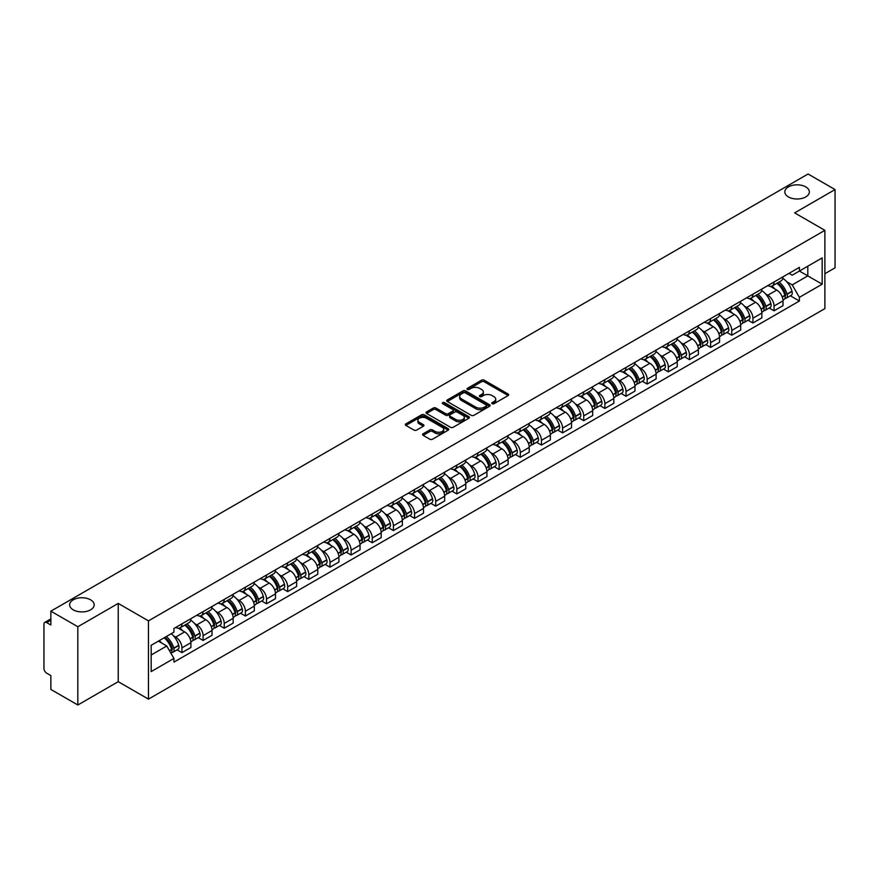 <?xml version="1.0" encoding="UTF-8"?>
<svg xmlns="http://www.w3.org/2000/svg" width="879" height="879" viewBox="0 0 879 879"><rect width="100%" height="100%" fill="white"/><g stroke="black" fill="none" stroke-linecap="round" stroke-linejoin="round"><path stroke-width="1.32" d="M492.13 403.714A1.318 0.758 0 0 0 493.998 403.714L508.139 395.55A1.879 1.088 0 0 0 508.688 394.792A1.879 1.088 0 0 0 508.139 394.023L484.186 380.189A1.879 1.088 0 0 0 481.527 380.189L467.386 388.353A1.318 0.758 0 0 0 467.002 388.892A1.318 0.758 0 0 0 467.386 389.43A1.318 0.758 0 0 0 469.243 389.43L471.078 388.375A6.021 3.472 0 0 1 479.593 388.375L481.593 389.529A6.021 3.472 0 0 1 483.351 391.979A6.021 3.472 0 0 1 481.593 394.44L479.758 395.495A1.318 0.758 0 0 0 479.374 396.033A1.318 0.758 0 0 0 479.758 396.572A1.318 0.758 0 0 0 481.626 396.572L483.45 395.517A6.021 3.472 0 0 1 491.965 395.517L493.965 396.671A6.021 3.472 0 0 1 495.723 399.132A6.021 3.472 0 0 1 493.965 401.582L492.13 402.637A1.318 0.758 0 0 0 491.746 403.175A1.318 0.758 0 0 0 492.13 403.714L492.13 402.637M90.581 599.819A12.273 7.087 0 0 0 77.209 598.28A12.273 7.087 0 0 0 69.639 604.829A12.273 7.087 0 0 0 73.232 609.839A12.273 7.087 0 0 0 86.603 611.377A12.273 7.087 0 0 0 94.174 604.829A12.273 7.087 0 0 0 90.581 599.819M805.768 186.908A12.273 7.087 0 0 0 792.397 185.37A12.273 7.087 0 0 0 784.826 191.919A12.273 7.087 0 0 0 788.419 196.929A12.273 7.087 0 0 0 801.791 198.456A12.273 7.087 0 0 0 809.361 191.919A12.273 7.087 0 0 0 805.768 186.908M423.107 433.808A1.879 1.088 0 0 0 422.557 434.578A1.879 1.088 0 0 0 423.107 435.347L429.831 439.225A1.879 1.088 0 0 0 432.49 439.225L448.191 430.161A1.879 1.088 0 0 0 448.74 429.391A1.879 1.088 0 0 0 448.191 428.622L424.238 414.8A1.879 1.088 0 0 0 421.579 414.8L405.878 423.865A1.879 1.088 0 0 0 405.329 424.634A1.879 1.088 0 0 0 405.878 425.403L413.998 430.084A1.879 1.088 0 0 0 416.657 430.084L423.381 426.205A1.879 1.088 0 0 0 423.931 425.436A1.879 1.088 0 0 0 423.381 424.667L419.349 422.349A5.032 2.901 0 0 1 417.877 420.294A5.032 2.901 0 0 1 420.986 417.602A5.032 2.901 0 0 1 426.469 418.239L442.236 427.337A5.032 2.901 0 0 1 443.708 429.391A5.032 2.901 0 0 1 440.61 432.083A5.032 2.901 0 0 1 435.116 431.446L432.49 429.93A1.879 1.088 0 0 0 429.831 429.93L423.107 433.808L423.107 435.347M148.463 620.871L118.236 603.423L77.835 626.738L50.861 611.169L808.076 173.998L835.05 189.567L794.66 212.894L824.887 230.342L148.463 620.871L148.463 699.135L824.887 308.606L824.887 230.342M471.21 415.338A1.879 1.088 0 0 0 473.869 415.338L489.57 406.274A1.879 1.088 0 0 0 490.119 405.505A1.879 1.088 0 0 0 489.57 404.736L465.617 390.902A1.879 1.088 0 0 0 462.958 390.902L447.257 399.967A1.879 1.088 0 0 0 446.708 400.736A1.879 1.088 0 0 0 447.257 401.505L471.21 415.338M443.192 403.999A1.318 0.758 0 0 1 444.532 404.186L444.532 402.626L468.881 416.679A1.879 1.088 0 0 1 469.43 417.448A1.879 1.088 0 0 1 468.881 418.217L453.179 427.282A1.879 1.088 0 0 1 450.52 427.282L426.568 413.449L433.292 409.603L433.292 408.043L426.568 411.921A1.879 1.088 0 0 0 426.018 412.69A1.879 1.088 0 0 0 426.568 413.449L426.568 411.921M433.292 409.603A1.879 1.088 0 0 1 435.951 409.603L435.951 408.043A1.879 1.088 0 0 0 433.292 408.043M435.951 408.043L445.664 413.646A1.879 1.088 0 0 0 448.323 413.646L452.784 411.075A1.879 1.088 0 0 0 453.333 410.306A1.879 1.088 0 0 0 452.784 409.537L442.664 403.703A1.318 0.758 0 0 1 442.28 403.164A1.318 0.758 0 0 1 443.093 402.461A1.318 0.758 0 0 1 444.532 402.626M77.835 626.738L77.835 705.002L50.861 689.433L50.861 675.577L46.664 673.149A3.835 2.208 -120 0 1 43.95 668.458L43.95 624.156A3.835 2.208 -120 0 1 44.741 622.409L50.861 618.871M824.887 273.699L835.05 267.831L835.05 189.567M77.835 705.002L118.236 681.686L148.463 699.135M50.861 611.169L50.861 625.024L46.664 622.596A3.835 2.208 -120 0 0 44.741 622.409M774.047 281.994A8.823 5.087 60 0 1 772.223 285.961L781.167 280.786A8.823 5.087 -120 0 0 782.991 276.83M765.554 293.927L767.817 295.223A8.823 5.087 60 0 1 774.047 306.024L783.002 300.86A8.823 5.087 -120 0 0 776.761 290.059L770.356 286.356M783.002 300.86L783.002 305.628L774.047 310.803L769.202 308.002M772.223 285.961A8.823 5.087 60 0 1 767.883 285.554M774.047 306.024L774.047 310.803M752.907 294.201A8.823 5.087 60 0 1 751.073 298.168L760.027 293.004A8.823 5.087 -120 0 0 761.851 289.037M748.051 320.209L752.907 323.011L761.851 317.846L761.851 313.067A8.823 5.087 -120 0 0 755.61 302.266L749.216 298.574M751.073 298.168A8.823 5.087 60 0 1 746.732 297.772M744.414 306.134L746.667 307.43A8.823 5.087 60 0 1 752.907 318.231L752.907 323.011M731.757 306.419A8.823 5.087 60 0 1 729.933 310.375L738.876 305.211A8.823 5.087 -120 0 0 740.7 301.255M726.9 332.416L731.757 335.218L740.7 330.054L740.7 325.274A8.823 5.087 -120 0 0 734.47 314.473L728.065 310.781M729.933 310.375A8.823 5.087 60 0 1 725.593 309.979M723.263 318.341L725.527 319.637A8.823 5.087 60 0 1 731.757 330.438L731.757 335.218M710.606 318.627A8.823 5.087 60 0 1 708.782 322.582L717.725 317.418A8.823 5.087 -120 0 0 719.56 313.462M705.76 344.623L710.606 347.425L719.56 342.261L719.56 337.481A8.823 5.087 -120 0 0 713.319 326.68L706.914 322.989M708.782 322.582A8.823 5.087 60 0 1 704.442 322.186M702.123 330.548L704.376 331.855A8.823 5.087 60 0 1 710.606 342.656L710.606 347.425M689.466 330.834A8.823 5.087 60 0 1 687.642 334.789L696.586 329.625A8.823 5.087 -120 0 0 698.409 325.669M684.609 356.83L689.466 359.632L698.409 354.468L698.409 349.699A8.823 5.087 -120 0 0 692.18 338.898L685.774 335.196M687.642 334.789A8.823 5.087 60 0 1 683.302 334.394M680.972 342.755L683.225 344.063A8.823 5.087 60 0 1 689.466 354.863L689.466 359.632M668.315 343.041A8.823 5.087 60 0 1 666.491 346.996L675.435 341.832A8.823 5.087 -120 0 0 677.259 337.877M663.469 369.037L668.315 371.839L677.259 366.675L677.259 361.906A8.823 5.087 -120 0 0 671.029 351.106L664.623 347.403M666.491 346.996A8.823 5.087 60 0 1 662.151 346.601M659.821 354.962L662.085 356.27A8.823 5.087 60 0 1 668.315 367.07L668.315 371.839M647.175 355.248A8.823 5.087 60 0 1 645.34 359.214L654.295 354.039A8.823 5.087 -120 0 0 656.119 350.084M642.318 381.255L647.175 384.046L656.119 378.882L656.119 374.113A8.823 5.087 -120 0 0 649.878 363.313L643.483 359.61M645.34 359.214A8.823 5.087 60 0 1 641 358.808M638.681 367.18L640.934 368.477A8.823 5.087 60 0 1 647.175 379.278L647.175 384.046M626.024 367.455A8.823 5.087 60 0 1 624.2 371.421L633.144 366.257A8.823 5.087 -120 0 0 634.968 362.291M621.167 393.462L626.024 396.264L634.968 391.1L634.968 386.32A8.823 5.087 -120 0 0 628.738 375.52L622.332 371.828M624.2 371.421A8.823 5.087 60 0 1 619.86 371.015M617.53 379.387L619.783 380.684A8.823 5.087 60 0 1 626.024 391.485L626.024 396.264M604.873 379.673A8.823 5.087 60 0 1 603.049 383.629L611.993 378.464A8.823 5.087 -120 0 0 613.828 374.498M600.027 405.669L604.873 408.471L613.828 403.307L613.828 398.528A8.823 5.087 -120 0 0 607.587 387.727L601.181 384.035M603.049 383.629A8.823 5.087 60 0 1 598.709 383.233M596.391 391.594L598.643 392.891A8.823 5.087 60 0 1 604.873 403.692L604.873 408.471M583.733 391.88A8.823 5.087 60 0 1 581.909 395.836L590.853 390.672A8.823 5.087 -120 0 0 592.677 386.716M578.876 417.877L583.733 420.678L592.677 415.514L592.677 410.735A8.823 5.087 -120 0 0 586.447 399.934L580.041 396.242M581.909 395.836A8.823 5.087 60 0 1 577.558 395.44M575.24 403.802L577.492 405.109A8.823 5.087 60 0 1 583.733 415.899L583.733 420.678M562.582 404.087A8.823 5.087 60 0 1 560.758 408.043L569.702 402.879A8.823 5.087 -120 0 0 571.526 398.923M557.736 430.084L562.582 432.886L571.526 427.721L571.526 422.953A8.823 5.087 -120 0 0 565.296 412.152L558.89 408.449M560.758 408.043A8.823 5.087 60 0 1 556.418 407.647M554.089 416.009L556.352 417.316A8.823 5.087 60 0 1 562.582 428.117L562.582 432.886M541.442 416.294A8.823 5.087 60 0 1 539.607 420.25L548.562 415.086A8.823 5.087 -120 0 0 550.386 411.13M536.586 442.291L541.442 445.093L550.386 439.929L550.386 435.16A8.823 5.087 -120 0 0 544.145 424.359L537.75 420.656M539.607 420.25A8.823 5.087 60 0 1 535.267 419.854M532.949 428.216L535.201 429.523A8.823 5.087 60 0 1 541.442 440.324L541.442 445.093M520.291 428.502A8.823 5.087 60 0 1 518.467 432.468L527.411 427.293A8.823 5.087 -120 0 0 529.235 423.337M515.435 454.509L520.291 457.3L529.235 452.136L529.235 447.367A8.823 5.087 -120 0 0 523.005 436.566L516.599 432.864M518.467 432.468A8.823 5.087 60 0 1 514.127 432.061M511.798 440.423L514.05 441.73A8.823 5.087 60 0 1 520.291 452.531L520.291 457.3M499.14 440.709A8.823 5.087 60 0 1 497.316 444.675L506.26 439.511A8.823 5.087 -120 0 0 508.095 435.544M494.295 466.716L499.14 469.518L508.095 464.354L508.095 459.574A8.823 5.087 -120 0 0 501.854 448.773L495.448 445.082M497.316 444.675A8.823 5.087 60 0 1 492.976 444.269M490.658 452.641L492.91 453.938A8.823 5.087 60 0 1 499.14 464.738L499.14 469.518M478 452.927A8.823 5.087 60 0 1 476.176 456.882L485.12 451.718A8.823 5.087 -120 0 0 486.944 447.752M473.144 478.923L478 481.725L486.944 476.561L486.944 471.781A8.823 5.087 -120 0 0 480.714 460.981L474.308 457.289M476.176 456.882A8.823 5.087 60 0 1 471.825 456.487M469.507 464.848L471.759 466.145A8.823 5.087 60 0 1 478 476.945L478 481.725M456.849 465.134A8.823 5.087 60 0 1 455.025 469.089L463.969 463.925A8.823 5.087 -120 0 0 465.793 459.97M452.004 491.13L456.849 493.932L465.793 488.768L465.793 483.988A8.823 5.087 -120 0 0 459.563 473.188L453.157 469.496M455.025 469.089A8.823 5.087 60 0 1 450.685 468.694M448.356 477.055L450.619 478.352A8.823 5.087 60 0 1 456.849 489.153L456.849 493.932M435.709 477.341A8.823 5.087 60 0 1 433.874 481.296L442.829 476.132A8.823 5.087 -120 0 0 444.653 472.177M430.853 503.337L435.709 506.139L444.653 500.975L444.653 496.206A8.823 5.087 -120 0 0 438.412 485.406L432.007 481.703M433.874 481.296A8.823 5.087 60 0 1 429.534 480.901M427.216 489.262L429.468 490.57A8.823 5.087 60 0 1 435.709 501.371L435.709 506.139M414.558 489.548A8.823 5.087 60 0 1 412.734 493.504L421.678 488.339A8.823 5.087 -120 0 0 423.502 484.384M409.702 515.544L414.558 518.346L423.502 513.182L423.502 508.414A8.823 5.087 -120 0 0 417.272 497.613L410.867 493.91M412.734 493.504A8.823 5.087 60 0 1 408.394 493.108M406.065 501.469L408.317 502.777A8.823 5.087 60 0 1 414.558 513.578L414.558 518.346M393.407 501.755A8.823 5.087 60 0 1 391.584 505.711L400.527 500.547A8.823 5.087 -120 0 0 402.362 496.591M388.562 527.752L393.407 530.553L402.362 525.389L402.362 520.621A8.823 5.087 -120 0 0 396.121 509.82L389.716 506.117M391.584 505.711A8.823 5.087 60 0 1 387.243 505.315M384.925 513.677L387.178 514.984A8.823 5.087 60 0 1 393.407 525.785L393.407 530.553M372.267 513.962A8.823 5.087 60 0 1 370.444 517.929L379.387 512.765A8.823 5.087 -120 0 0 381.211 508.798M367.411 539.97L372.267 542.772L381.211 537.596L381.211 532.828A8.823 5.087 -120 0 0 374.97 522.027L368.576 518.335M370.444 517.929A8.823 5.087 60 0 1 366.093 517.522M363.774 525.895L366.027 527.191A8.823 5.087 60 0 1 372.267 537.992L372.267 542.772M351.117 526.18A8.823 5.087 60 0 1 349.293 530.136L358.236 524.972A8.823 5.087 -120 0 0 360.06 521.005M346.271 552.177L351.117 554.979L360.06 549.814L360.06 545.035A8.823 5.087 -120 0 0 353.83 534.234L347.425 530.542M349.293 530.136A8.823 5.087 60 0 1 344.953 529.74M342.623 538.102L344.887 539.398A8.823 5.087 60 0 1 351.117 550.199L351.117 554.979M329.966 538.387A8.823 5.087 60 0 1 328.142 542.343L337.096 537.179A8.823 5.087 -120 0 0 338.92 533.223M325.12 564.384L329.977 567.186L338.92 562.022L338.92 557.242A8.823 5.087 -120 0 0 332.68 546.441L326.274 542.75M328.142 542.343A8.823 5.087 60 0 1 323.802 541.947M321.483 550.309L323.736 551.605A8.823 5.087 60 0 1 329.977 562.406L329.977 567.186M308.826 550.595A8.823 5.087 60 0 1 307.002 554.55L315.946 549.386A8.823 5.087 -120 0 0 317.769 545.43M303.969 576.591L308.826 579.393L317.769 574.229L317.769 569.449A8.823 5.087 -120 0 0 311.54 558.659L305.134 554.957M307.002 554.55A8.823 5.087 60 0 1 302.662 554.155M300.332 562.516L302.585 563.824A8.823 5.087 60 0 1 308.826 574.624L308.826 579.393M287.675 562.802A8.823 5.087 60 0 1 285.851 566.757L294.795 561.593A8.823 5.087 -120 0 0 296.63 557.638M282.829 588.798L287.675 591.6L296.63 586.436L296.63 581.667A8.823 5.087 -120 0 0 290.389 570.867L283.983 567.164M285.851 566.757A8.823 5.087 60 0 1 281.511 566.362M279.192 574.723L281.445 576.031A8.823 5.087 60 0 1 287.675 586.831L287.675 591.6M266.535 575.009A8.823 5.087 60 0 1 264.7 578.964L273.655 573.8A8.823 5.087 -120 0 0 275.479 569.845M261.678 601.005L266.535 603.807L275.479 598.643L275.479 593.874A8.823 5.087 -120 0 0 269.238 583.074L262.843 579.371M264.7 578.964A8.823 5.087 60 0 1 260.36 578.569M258.041 586.93L260.294 588.238A8.823 5.087 60 0 1 266.535 599.038L266.535 603.807M245.384 587.216A8.823 5.087 60 0 1 243.56 591.182L252.504 586.018A8.823 5.087 -120 0 0 254.328 582.052M240.538 613.223L245.384 616.025L254.328 610.85L254.328 606.081A8.823 5.087 -120 0 0 248.098 595.281L241.692 591.589M243.56 591.182A8.823 5.087 60 0 1 239.22 590.776M236.89 599.148L239.154 600.445A8.823 5.087 60 0 1 245.384 611.246L245.384 616.025M224.233 599.423A8.823 5.087 60 0 1 222.409 603.39L231.364 598.225A8.823 5.087 -120 0 0 233.188 594.259M219.387 625.43L224.233 628.232L233.188 623.068L233.188 618.289A8.823 5.087 -120 0 0 226.947 607.488L220.541 603.796M222.409 603.39A8.823 5.087 60 0 1 218.069 602.994M215.751 611.355L218.003 612.652A8.823 5.087 60 0 1 224.233 623.453L224.233 628.232M203.093 611.641A8.823 5.087 60 0 1 201.269 615.597L210.213 610.433A8.823 5.087 -120 0 0 212.037 606.477M198.236 637.638L203.093 640.439L212.037 635.275L212.037 630.496A8.823 5.087 -120 0 0 205.807 619.695L199.401 616.003M201.269 615.597A8.823 5.087 60 0 1 196.929 615.201M194.6 623.563L196.852 624.859A8.823 5.087 60 0 1 203.093 635.66L203.093 640.439M181.942 623.848A8.823 5.087 60 0 1 180.118 627.804L189.062 622.64A8.823 5.087 -120 0 0 190.897 618.684M177.097 649.845L181.942 652.647L190.897 647.482L190.897 642.703A8.823 5.087 -120 0 0 184.656 631.902L178.25 628.21M180.118 627.804A8.823 5.087 60 0 1 175.778 627.408M173.449 635.77L175.712 637.077A8.823 5.087 60 0 1 181.942 647.878L181.942 652.647M789.034 273.347L792.21 275.193L822.173 257.888L807.801 266.183L807.801 275.896L792.21 284.895L786.705 281.709M151.177 654.998L166.768 645.999L173.943 658.437L151.177 671.589L151.177 645.285L173.943 632.144L173.943 628.463L799.396 267.359L799.396 271.04L822.173 284.192L799.396 297.333L792.21 284.895M822.173 257.888L822.173 284.192M173.943 658.437L173.943 662.118L799.396 301.014L799.396 297.333M118.236 603.423L118.236 681.686M166.768 645.999L158.363 641.143M790.342 295.783L799.396 301.014M492.658 403.9L493.965 403.153A6.021 3.472 0 0 0 495.723 400.692L495.723 399.132M483.351 391.979L483.351 393.55A6.021 3.472 0 0 1 481.593 396.011L480.286 396.759M508.139 394.023L508.139 395.55L484.186 381.761A1.879 1.088 0 0 0 481.527 381.761L467.914 389.617M489.57 404.736L489.57 406.274L465.617 392.473A1.879 1.088 0 0 0 462.958 392.473L447.29 401.527M486.241 406.043A1.318 0.758 0 0 0 486.636 405.505A1.318 0.758 0 0 0 486.241 404.966L465.222 392.825A1.318 0.758 0 0 0 463.365 392.825L461.431 393.946A6.021 3.472 0 0 0 459.662 396.396A6.021 3.472 0 0 0 461.431 398.857L475.803 407.153A6.021 3.472 0 0 0 484.318 407.153L486.241 406.043L486.241 407.603A1.318 0.758 0 0 0 486.636 407.065L486.636 405.505M459.662 396.396L459.662 397.967A6.021 3.472 0 0 0 461.431 400.428L461.431 398.857M486.241 407.603L484.318 408.724A6.021 3.472 0 0 1 475.803 408.724L461.431 400.428M435.951 409.603L445.664 415.207A1.879 1.088 0 0 0 448.323 415.207L452.784 412.636A1.879 1.088 0 0 0 453.333 411.866L453.333 410.306M444.532 404.186L468.859 418.228M455.74 419.47A5.032 2.901 0 0 0 461.233 420.096A5.032 2.901 0 0 0 464.332 417.415A5.032 2.901 0 0 0 462.859 415.36L457.311 412.152A1.879 1.088 0 0 0 454.641 412.152L450.191 414.723A1.879 1.088 0 0 0 449.641 415.492A1.879 1.088 0 0 0 450.191 416.261L455.74 419.47L455.74 421.03A5.032 2.901 0 0 0 461.233 421.656A5.032 2.901 0 0 0 464.332 418.975L464.332 417.415M449.641 415.492L449.641 417.053A1.879 1.088 0 0 0 450.191 417.822L450.191 416.261M455.74 421.03L450.191 417.822M443.708 429.391L443.708 430.963A5.032 2.901 0 0 1 440.61 433.644A5.032 2.901 0 0 1 435.116 433.017L432.49 431.501A1.879 1.088 0 0 0 429.831 431.501L423.14 435.358M417.877 420.294L417.877 421.854A5.032 2.901 0 0 0 419.349 423.909L419.349 422.349M423.348 426.216L419.349 423.909M448.191 428.622L448.191 430.161L424.238 416.36A1.879 1.088 0 0 0 421.579 416.36L405.9 425.414M777.377 282.983A12.075 6.977 60 0 1 777.443 283.016A12.075 6.977 60 0 1 785.386 293.85L785.452 294.102A2.351 1.351 60 0 1 785.09 295.948A2.351 1.351 60 0 1 785.035 295.97M776.849 283.28A14.569 8.416 60 0 1 784.859 295.311L784.925 295.553A4.845 2.791 60 0 1 784.167 299.354L782.958 300.058M784.991 298.289A4.845 2.791 -120 0 0 786.331 298.102A4.845 2.791 -120 0 0 787.101 294.3L787.024 294.058A14.569 8.416 -120 0 0 779.014 282.038M782.815 278.379A14.569 8.416 60 0 1 791.968 291.202L792.045 291.443A4.845 2.791 60 0 1 791.276 295.245L786.331 298.102M771.883 286.125A14.569 8.416 60 0 1 774.926 288.993M782.002 289.015L783.859 290.092M756.237 295.19A12.075 6.977 60 0 1 756.292 295.223A12.075 6.977 60 0 1 764.236 306.057L764.312 306.31A2.351 1.351 60 0 1 763.939 308.155A2.351 1.351 60 0 1 763.884 308.188M755.698 295.498A14.569 8.416 60 0 1 763.708 307.518L763.785 307.771A4.845 2.791 60 0 1 763.016 311.562L761.818 312.265M763.84 310.496A4.845 2.791 -120 0 0 765.18 310.309A4.845 2.791 -120 0 0 765.95 306.518L765.884 306.266A14.569 8.416 -120 0 0 757.874 294.245M761.664 290.586A14.569 8.416 60 0 1 770.828 303.409L770.894 303.662A4.845 2.791 60 0 1 770.136 307.452L765.18 310.309M750.732 298.333A14.569 8.416 60 0 1 753.775 301.211M760.862 301.222L762.719 302.299M735.086 307.397A12.075 6.977 60 0 1 735.141 307.43A12.075 6.977 60 0 1 743.096 318.275L743.162 318.517A2.351 1.351 60 0 1 742.788 320.363A2.351 1.351 60 0 1 742.744 320.395M734.558 307.705A14.569 8.416 60 0 1 742.568 319.725L742.634 319.978A4.845 2.791 60 0 1 741.865 323.78L740.667 324.472M742.7 322.703A4.845 2.791 -120 0 0 744.041 322.527A4.845 2.791 -120 0 0 744.799 318.725L744.733 318.473A14.569 8.416 -120 0 0 736.723 306.452M740.525 302.794A14.569 8.416 60 0 1 749.677 315.616L749.754 315.869A4.845 2.791 60 0 1 748.985 319.67L744.041 322.527M729.592 310.54A14.569 8.416 60 0 1 732.636 313.418M739.711 313.44L741.568 314.506M713.935 319.604A12.075 6.977 60 0 1 714.001 319.637A12.075 6.977 60 0 1 721.945 330.482L722.022 330.735A2.351 1.351 60 0 1 721.648 332.57A2.351 1.351 60 0 1 721.593 332.603M713.407 319.912A14.569 8.416 60 0 1 721.417 331.932L721.483 332.185A4.845 2.791 60 0 1 720.725 335.987L719.516 336.679M721.549 334.91A4.845 2.791 -120 0 0 722.89 334.734A4.845 2.791 -120 0 0 723.659 330.933L723.582 330.68A14.569 8.416 -120 0 0 715.583 318.659M719.374 315.012A14.569 8.416 60 0 1 728.537 327.823L728.603 328.076A4.845 2.791 60 0 1 727.845 331.877L722.89 334.734M708.441 322.747A14.569 8.416 60 0 1 711.485 325.626M718.572 325.648L720.428 326.713M692.795 331.812A12.075 6.977 60 0 1 692.85 331.855A12.075 6.977 60 0 1 700.805 342.689L700.871 342.942A2.351 1.351 60 0 1 700.497 344.788A2.351 1.351 60 0 1 700.442 344.81M692.267 332.119A14.569 8.416 60 0 1 700.266 344.139L700.343 344.392A4.845 2.791 60 0 1 699.574 348.194L698.376 348.886M700.409 347.117A4.845 2.791 -120 0 0 701.75 346.941A4.845 2.791 -120 0 0 702.508 343.14L702.442 342.887A14.569 8.416 -120 0 0 694.432 330.867M698.223 327.219A14.569 8.416 60 0 1 707.386 340.03L707.463 340.283A4.845 2.791 60 0 1 706.694 344.085L701.75 346.941M687.29 334.965A14.569 8.416 60 0 1 690.334 337.833M697.421 337.855L699.277 338.92M671.644 344.03A12.075 6.977 60 0 1 671.71 344.063A12.075 6.977 60 0 1 679.654 354.896L679.72 355.149A2.351 1.351 60 0 1 679.357 356.995A2.351 1.351 60 0 1 679.302 357.017M671.116 344.326A14.569 8.416 60 0 1 679.126 356.347L679.192 356.599A4.845 2.791 60 0 1 678.434 360.401L677.226 361.093M679.258 359.335A4.845 2.791 -120 0 0 680.599 359.148A4.845 2.791 -120 0 0 681.368 355.347L681.291 355.094A14.569 8.416 -120 0 0 673.281 343.074M677.083 339.426A14.569 8.416 60 0 1 686.235 352.237L686.312 352.49A4.845 2.791 60 0 1 685.543 356.292L680.599 359.148M666.15 347.172A14.569 8.416 60 0 1 669.194 350.04M676.27 350.062L678.127 351.139M650.504 356.237A12.075 6.977 60 0 1 650.559 356.27A12.075 6.977 60 0 1 658.503 367.103L658.58 367.356A2.351 1.351 60 0 1 658.206 369.202A2.351 1.351 60 0 1 658.151 369.224M649.966 356.533A14.569 8.416 60 0 1 657.975 368.565L658.052 368.806A4.845 2.791 60 0 1 657.283 372.608L656.075 373.3M658.107 371.542A4.845 2.791 -120 0 0 659.448 371.356A4.845 2.791 -120 0 0 660.217 367.554L660.151 367.312A14.569 8.416 -120 0 0 652.141 355.281M655.932 351.633A14.569 8.416 60 0 1 665.095 364.455L665.161 364.697A4.845 2.791 60 0 1 664.403 368.499L659.448 371.356M644.999 359.379A14.569 8.416 60 0 1 648.043 362.247M655.13 362.269L656.987 363.346M629.353 368.444A12.075 6.977 60 0 1 629.408 368.477A12.075 6.977 60 0 1 637.363 379.31L637.429 379.563A2.351 1.351 60 0 1 637.055 381.409A2.351 1.351 60 0 1 637.011 381.442M628.826 368.751A14.569 8.416 60 0 1 636.835 380.772L636.901 381.014A4.845 2.791 60 0 1 636.132 384.815L634.935 385.518M636.967 383.749A4.845 2.791 -120 0 0 638.308 383.563A4.845 2.791 -120 0 0 639.066 379.772L639 379.519A14.569 8.416 -120 0 0 630.99 367.499M634.792 363.84A14.569 8.416 60 0 1 643.944 376.662L644.021 376.915A4.845 2.791 60 0 1 643.252 380.706L638.308 383.563M623.859 371.586A14.569 8.416 60 0 1 626.892 374.465M633.979 374.476L635.836 375.553M608.202 380.651A12.075 6.977 60 0 1 608.268 380.684A12.075 6.977 60 0 1 616.212 391.529L616.289 391.77A2.351 1.351 60 0 1 615.915 393.616A2.351 1.351 60 0 1 615.86 393.649M607.675 380.959A14.569 8.416 60 0 1 615.685 392.979L615.75 393.232A4.845 2.791 60 0 1 614.992 397.033L613.784 397.726M615.816 395.957A4.845 2.791 -120 0 0 617.157 395.781A4.845 2.791 -120 0 0 617.926 391.979L617.849 391.726A14.569 8.416 -120 0 0 609.85 379.706M613.641 376.047A14.569 8.416 60 0 1 622.804 388.87L622.87 389.122A4.845 2.791 60 0 1 622.112 392.924L617.157 395.781M602.708 383.793A14.569 8.416 60 0 1 605.752 386.672M612.839 386.694L614.696 387.76M587.062 392.858A12.075 6.977 60 0 1 587.117 392.891A12.075 6.977 60 0 1 595.061 403.736L595.138 403.988A2.351 1.351 60 0 1 594.764 405.823A2.351 1.351 60 0 1 594.709 405.856M586.535 393.166A14.569 8.416 60 0 1 594.534 405.186L594.611 405.439A4.845 2.791 60 0 1 593.841 409.24L592.644 409.933M594.676 408.164A4.845 2.791 -120 0 0 596.017 407.988A4.845 2.791 -120 0 0 596.775 404.186L596.709 403.933A14.569 8.416 -120 0 0 588.699 391.913M592.49 388.265A14.569 8.416 60 0 1 601.654 401.077L601.73 401.329A4.845 2.791 60 0 1 600.961 405.131L596.017 407.988M581.557 396A14.569 8.416 60 0 1 584.601 398.879M591.688 398.901L593.545 399.967M565.911 405.065A12.075 6.977 60 0 1 565.977 405.109A12.075 6.977 60 0 1 573.921 415.943L573.987 416.196A2.351 1.351 60 0 1 573.624 418.03A2.351 1.351 60 0 1 573.569 418.063M565.384 405.373A14.569 8.416 60 0 1 573.394 417.393L573.46 417.646A4.845 2.791 60 0 1 572.701 421.448L571.493 422.14M573.526 420.371A4.845 2.791 -120 0 0 574.866 420.195A4.845 2.791 -120 0 0 575.635 416.393L575.558 416.141A14.569 8.416 -120 0 0 567.548 404.12M571.35 400.472A14.569 8.416 60 0 1 580.503 413.284L580.579 413.537A4.845 2.791 60 0 1 579.81 417.338L574.866 420.195M560.417 408.219A14.569 8.416 60 0 1 563.461 411.086M570.537 411.108L572.394 412.174M544.76 417.283A12.075 6.977 60 0 1 544.826 417.316A12.075 6.977 60 0 1 552.77 428.15L552.847 428.403A2.351 1.351 60 0 1 552.473 430.249A2.351 1.351 60 0 1 552.419 430.27M544.233 417.58A14.569 8.416 60 0 1 552.243 429.6L552.32 429.853A4.845 2.791 60 0 1 551.551 433.655L550.342 434.347M552.375 432.589A4.845 2.791 -120 0 0 553.715 432.402A4.845 2.791 -120 0 0 554.484 428.6L554.418 428.348A14.569 8.416 -120 0 0 546.408 416.327M550.199 412.68A14.569 8.416 60 0 1 559.363 425.491L559.429 425.744A4.845 2.791 60 0 1 558.67 429.545L553.715 432.402M539.266 420.426A14.569 8.416 60 0 1 542.31 423.293M549.397 423.315L551.254 424.392M523.62 429.49A12.075 6.977 60 0 1 523.675 429.523A12.075 6.977 60 0 1 531.63 440.357L531.696 440.61A2.351 1.351 60 0 1 531.323 442.456A2.351 1.351 60 0 1 531.279 442.478M523.093 429.787A14.569 8.416 60 0 1 531.103 441.818L531.169 442.06A4.845 2.791 60 0 1 530.4 445.862L529.202 446.554M531.235 444.796A4.845 2.791 -120 0 0 532.575 444.609A4.845 2.791 -120 0 0 533.333 440.808L533.267 440.566A14.569 8.416 -120 0 0 525.257 428.534M529.059 424.887A14.569 8.416 60 0 1 538.212 437.709L538.289 437.951A4.845 2.791 60 0 1 537.519 441.752L532.575 444.609M518.127 432.633A14.569 8.416 60 0 1 521.159 435.501M528.246 435.523L530.103 436.599M502.469 441.697A12.075 6.977 60 0 1 502.535 441.73A12.075 6.977 60 0 1 510.479 452.564L510.556 452.817A2.351 1.351 60 0 1 510.183 454.663A2.351 1.351 60 0 1 510.128 454.696M501.942 442.005A14.569 8.416 60 0 1 509.952 454.025L510.018 454.267A4.845 2.791 60 0 1 509.26 458.069L508.051 458.772M510.084 457.003A4.845 2.791 -120 0 0 511.424 456.816A4.845 2.791 -120 0 0 512.193 453.015L512.116 452.773A14.569 8.416 -120 0 0 504.117 440.753M507.908 437.094A14.569 8.416 60 0 1 517.072 449.916L517.138 450.169A4.845 2.791 60 0 1 516.369 453.96L511.424 456.816M496.976 444.84A14.569 8.416 60 0 1 500.019 447.708M507.106 447.73L508.963 448.806M481.329 453.905A12.075 6.977 60 0 1 481.384 453.938A12.075 6.977 60 0 1 489.328 464.782L489.405 465.024A2.351 1.351 60 0 1 489.032 466.87A2.351 1.351 60 0 1 488.977 466.903M480.802 454.212A14.569 8.416 60 0 1 488.801 466.233L488.878 466.485A4.845 2.791 60 0 1 488.109 470.287L486.911 470.979M488.944 469.21A4.845 2.791 -120 0 0 490.284 469.034A4.845 2.791 -120 0 0 491.042 465.233L490.976 464.98A14.569 8.416 -120 0 0 482.967 452.96M486.757 449.301A14.569 8.416 60 0 1 495.921 462.123L495.987 462.376A4.845 2.791 60 0 1 495.229 466.178L490.284 469.034M475.825 457.047A14.569 8.416 60 0 1 478.868 459.926M485.955 459.937L487.812 461.014M460.178 466.112A12.075 6.977 60 0 1 460.244 466.145A12.075 6.977 60 0 1 468.188 476.989L468.254 477.231A2.351 1.351 60 0 1 467.892 479.077A2.351 1.351 60 0 1 467.837 479.11M459.651 466.419A14.569 8.416 60 0 1 467.661 478.44L467.727 478.692A4.845 2.791 60 0 1 466.969 482.494L465.76 483.186M467.793 481.417A4.845 2.791 -120 0 0 469.133 481.242A4.845 2.791 -120 0 0 469.902 477.44L469.825 477.187A14.569 8.416 -120 0 0 461.816 465.167M465.617 461.519A14.569 8.416 60 0 1 474.77 474.33L474.847 474.583A4.845 2.791 60 0 1 474.078 478.385L469.133 481.242M454.685 469.254A14.569 8.416 60 0 1 457.728 472.133M464.804 472.155L466.661 473.221M439.028 478.319A12.075 6.977 60 0 1 439.093 478.352A12.075 6.977 60 0 1 447.037 489.196L447.114 489.449A2.351 1.351 60 0 1 446.741 491.284A2.351 1.351 60 0 1 446.686 491.317M438.5 478.626A14.569 8.416 60 0 1 446.51 490.647L446.587 490.9A4.845 2.791 60 0 1 445.818 494.701L444.609 495.393M446.642 493.624A4.845 2.791 -120 0 0 447.982 493.449A4.845 2.791 -120 0 0 448.751 489.647L448.675 489.394A14.569 8.416 -120 0 0 440.676 477.374M444.466 473.726A14.569 8.416 60 0 1 453.63 486.537L453.696 486.79A4.845 2.791 60 0 1 452.938 490.592L447.982 493.449M433.534 481.472A14.569 8.416 60 0 1 436.577 484.34M443.664 484.362L445.521 485.428M417.888 490.526A12.075 6.977 60 0 1 417.943 490.57A12.075 6.977 60 0 1 425.897 501.404L425.963 501.656A2.351 1.351 60 0 1 425.59 503.502A2.351 1.351 60 0 1 425.546 503.524M417.36 490.834A14.569 8.416 60 0 1 425.359 502.854L425.436 503.107A4.845 2.791 60 0 1 424.667 506.908L423.469 507.601M425.502 505.843A4.845 2.791 -120 0 0 426.842 505.656A4.845 2.791 -120 0 0 427.601 501.854L427.535 501.601A14.569 8.416 -120 0 0 419.525 489.581M423.326 485.933A14.569 8.416 60 0 1 432.479 498.745L432.556 498.997A4.845 2.791 60 0 1 431.787 502.799L426.842 505.656M412.383 493.679A14.569 8.416 60 0 1 415.426 496.547M422.513 496.569L424.37 497.646M396.737 502.744A12.075 6.977 60 0 1 396.803 502.777A12.075 6.977 60 0 1 404.747 513.611L404.823 513.863A2.351 1.351 60 0 1 404.45 515.709A2.351 1.351 60 0 1 404.395 515.731M396.209 503.041A14.569 8.416 60 0 1 404.219 515.061L404.285 515.314A4.845 2.791 60 0 1 403.527 519.115L402.318 519.808M404.351 518.05A4.845 2.791 -120 0 0 405.691 517.863A4.845 2.791 -120 0 0 406.461 514.061L406.384 513.819A14.569 8.416 -120 0 0 398.385 501.788M402.175 498.14A14.569 8.416 60 0 1 411.339 510.963L411.405 511.204A4.845 2.791 60 0 1 410.636 515.006L405.691 517.863M391.243 505.886A14.569 8.416 60 0 1 394.286 508.754M401.373 508.776L403.23 509.853M375.597 514.951A12.075 6.977 60 0 1 375.652 514.984A12.075 6.977 60 0 1 383.596 525.818L383.673 526.071A2.351 1.351 60 0 1 383.299 527.916A2.351 1.351 60 0 1 383.244 527.938M375.069 515.259A14.569 8.416 60 0 1 383.068 527.279L383.145 527.521A4.845 2.791 60 0 1 382.376 531.323L381.178 532.026M383.2 530.257A4.845 2.791 -120 0 0 384.552 530.07A4.845 2.791 -120 0 0 385.31 526.268L385.244 526.027A14.569 8.416 -120 0 0 377.234 514.006M381.025 510.347A14.569 8.416 60 0 1 390.188 523.17L390.254 523.412A4.845 2.791 60 0 1 389.496 527.213L384.552 530.07M370.092 518.094A14.569 8.416 60 0 1 373.135 520.961M380.222 520.983L382.079 522.06M354.446 527.158A12.075 6.977 60 0 1 354.512 527.191A12.075 6.977 60 0 1 362.456 538.025L362.522 538.278A2.351 1.351 60 0 1 362.159 540.124A2.351 1.351 60 0 1 362.104 540.156M353.918 527.466A14.569 8.416 60 0 1 361.928 539.486L361.994 539.739A4.845 2.791 60 0 1 361.236 543.53L360.027 544.233M362.06 542.464A4.845 2.791 -120 0 0 363.401 542.288A4.845 2.791 -120 0 0 364.17 538.486L364.093 538.234A14.569 8.416 -120 0 0 356.083 526.213M359.885 522.555A14.569 8.416 60 0 1 369.037 535.377L369.114 535.63A4.845 2.791 60 0 1 368.345 539.431L363.401 542.288M348.952 530.301A14.569 8.416 60 0 1 351.996 533.179M359.071 533.19L360.928 534.267M333.295 539.365A12.075 6.977 60 0 1 333.361 539.398A12.075 6.977 60 0 1 341.305 550.243L341.382 550.485A2.351 1.351 60 0 1 341.008 552.331A2.351 1.351 60 0 1 340.953 552.364M332.767 539.673A14.569 8.416 60 0 1 340.777 551.693L340.854 551.946A4.845 2.791 60 0 1 340.085 555.748L338.876 556.44M340.909 554.671A4.845 2.791 -120 0 0 342.25 554.495A4.845 2.791 -120 0 0 343.019 550.693L342.942 550.441A14.569 8.416 -120 0 0 334.943 538.42M338.734 534.762A14.569 8.416 60 0 1 347.897 547.584L347.963 547.837A4.845 2.791 60 0 1 347.205 551.638L342.25 554.495M327.801 542.508A14.569 8.416 60 0 1 330.845 545.387M337.932 545.409L339.788 546.474M312.155 551.572A12.075 6.977 60 0 1 312.21 551.605A12.075 6.977 60 0 1 320.165 562.45L320.231 562.703A2.351 1.351 60 0 1 319.857 564.538A2.351 1.351 60 0 1 319.802 564.571M311.627 551.88A14.569 8.416 60 0 1 319.626 563.9L319.703 564.153A4.845 2.791 60 0 1 318.934 567.955L317.737 568.647M319.769 566.878A4.845 2.791 -120 0 0 321.11 566.702A4.845 2.791 -120 0 0 321.868 562.901L321.802 562.648A14.569 8.416 -120 0 0 313.792 550.628M317.594 546.98A14.569 8.416 60 0 1 326.746 559.791L326.823 560.044A4.845 2.791 60 0 1 326.054 563.846L321.11 566.702M306.65 554.726A14.569 8.416 60 0 1 309.694 557.594M316.781 557.616L318.637 558.681M291.004 563.78A12.075 6.977 60 0 1 291.07 563.824A12.075 6.977 60 0 1 299.014 574.657L299.08 574.91A2.351 1.351 60 0 1 298.717 576.756A2.351 1.351 60 0 1 298.662 576.778M290.477 564.087A14.569 8.416 60 0 1 298.486 576.108L298.552 576.36A4.845 2.791 60 0 1 297.794 580.162L296.586 580.854M298.618 579.096A4.845 2.791 -120 0 0 299.959 578.909A4.845 2.791 -120 0 0 300.728 575.108L300.651 574.855A14.569 8.416 -120 0 0 292.652 562.835M296.443 559.187A14.569 8.416 60 0 1 305.606 571.998L305.672 572.251A4.845 2.791 60 0 1 304.903 576.053L299.959 578.909M285.51 566.933A14.569 8.416 60 0 1 288.554 569.801M295.63 569.823L297.498 570.9M269.864 575.998A12.075 6.977 60 0 1 269.919 576.031A12.075 6.977 60 0 1 277.863 586.864L277.94 587.117A2.351 1.351 60 0 1 277.566 588.963A2.351 1.351 60 0 1 277.511 588.985M269.337 576.294A14.569 8.416 60 0 1 277.335 588.315L277.412 588.567A4.845 2.791 60 0 1 276.643 592.369L275.446 593.061M277.467 591.303A4.845 2.791 -120 0 0 278.819 591.117A4.845 2.791 -120 0 0 279.577 587.315L279.511 587.062A14.569 8.416 -120 0 0 271.501 575.042M275.292 571.394A14.569 8.416 60 0 1 284.455 584.205L284.521 584.458A4.845 2.791 60 0 1 283.763 588.26L278.819 591.117M264.359 579.14A14.569 8.416 60 0 1 267.403 582.008M274.49 582.03L276.347 583.107M248.713 588.205A12.075 6.977 60 0 1 248.779 588.238A12.075 6.977 60 0 1 256.723 599.071L256.789 599.324A2.351 1.351 60 0 1 256.426 601.17A2.351 1.351 60 0 1 256.371 601.192M248.186 588.512A14.569 8.416 60 0 1 256.196 600.533L256.261 600.775A4.845 2.791 60 0 1 255.503 604.576L254.295 605.279M256.327 603.51A4.845 2.791 -120 0 0 257.668 603.324A4.845 2.791 -120 0 0 258.437 599.522L258.36 599.28A14.569 8.416 -120 0 0 250.35 587.26M254.152 583.601A14.569 8.416 60 0 1 263.304 596.423L263.381 596.665A4.845 2.791 60 0 1 262.612 600.467L257.668 603.324M243.219 591.347A14.569 8.416 60 0 1 246.263 594.215M253.339 594.237L255.196 595.314M227.562 600.412A12.075 6.977 60 0 1 227.628 600.445A12.075 6.977 60 0 1 235.572 611.279L235.649 611.531A2.351 1.351 60 0 1 235.275 613.377A2.351 1.351 60 0 1 235.22 613.41M227.035 600.72A14.569 8.416 60 0 1 235.045 612.74L235.122 612.993A4.845 2.791 60 0 1 234.352 616.783L233.144 617.487M235.176 615.718A4.845 2.791 -120 0 0 236.517 615.531A4.845 2.791 -120 0 0 237.286 611.74L237.209 611.487A14.569 8.416 -120 0 0 229.21 599.467M233.001 595.808A14.569 8.416 60 0 1 242.164 608.631L242.23 608.883A4.845 2.791 60 0 1 241.472 612.685L236.517 615.531M222.068 603.554A14.569 8.416 60 0 1 225.112 606.433M232.199 606.444L234.056 607.521M206.422 612.619A12.075 6.977 60 0 1 206.477 612.652A12.075 6.977 60 0 1 214.432 623.497L214.498 623.738A2.351 1.351 60 0 1 214.124 625.584A2.351 1.351 60 0 1 214.069 625.617M205.895 612.927A14.569 8.416 60 0 1 213.894 624.947L213.971 625.2A4.845 2.791 60 0 1 213.201 629.001L212.004 629.694M214.036 627.925A4.845 2.791 -120 0 0 215.377 627.749A4.845 2.791 -120 0 0 216.135 623.947L216.069 623.694A14.569 8.416 -120 0 0 208.059 611.674M211.85 608.015A14.569 8.416 60 0 1 221.014 620.838L221.09 621.09A4.845 2.791 60 0 1 220.321 624.892L215.377 627.749M200.917 615.761A14.569 8.416 60 0 1 203.961 618.64M211.048 618.662L212.905 619.728M185.271 624.826A12.075 6.977 60 0 1 185.337 624.859A12.075 6.977 60 0 1 193.281 635.704L193.347 635.956A2.351 1.351 60 0 1 192.984 637.791A2.351 1.351 60 0 1 192.93 637.824M184.744 625.134A14.569 8.416 60 0 1 192.754 637.154L192.82 637.407A4.845 2.791 60 0 1 192.061 641.209L190.853 641.901M192.886 640.132A4.845 2.791 -120 0 0 194.226 639.956A4.845 2.791 -120 0 0 194.995 636.154L194.918 635.902A14.569 8.416 -120 0 0 186.908 623.881M190.71 620.233A14.569 8.416 60 0 1 199.874 633.045L199.94 633.298A4.845 2.791 60 0 1 199.17 637.099L194.226 639.956M179.777 627.98A14.569 8.416 60 0 1 182.821 630.847M189.897 630.869L191.765 631.935M164.78 637.44A12.075 6.977 60 0 1 172.13 647.911L172.207 648.164A2.351 1.351 60 0 1 171.834 650.01A2.351 1.351 60 0 1 171.779 650.031M164.164 637.791A14.569 8.416 60 0 1 171.603 649.361L171.68 649.614A4.845 2.791 60 0 1 171.009 653.35M171.735 652.35A4.845 2.791 -120 0 0 173.075 652.163A4.845 2.791 -120 0 0 173.844 648.361L173.778 648.109A14.569 8.416 -120 0 0 166.329 636.539M171.284 633.682A14.569 8.416 60 0 1 178.723 645.252L178.789 645.505A4.845 2.791 60 0 1 178.03 649.306L173.075 652.163M159.22 640.648A14.569 8.416 60 0 1 161.67 643.054M168.757 643.076L170.614 644.153M203.093 635.66L212.037 630.496M224.233 623.453L233.188 618.289M245.384 611.246L254.328 606.081M266.535 599.038L275.479 593.874M287.675 586.831L296.63 581.667M308.826 574.624L317.769 569.449M329.977 562.406L338.92 557.242M351.117 550.199L360.06 545.035M372.267 537.992L381.211 532.828M393.407 525.785L402.362 520.621M414.558 513.578L423.502 508.414M435.709 501.371L444.653 496.206M456.849 489.153L465.793 483.988M478 476.945L486.944 471.781M499.14 464.738L508.095 459.574M520.291 452.531L529.235 447.367M541.442 440.324L550.386 435.16M562.582 428.117L571.526 422.953M583.733 415.899L592.677 410.735M604.873 403.692L613.828 398.528M626.024 391.485L634.968 386.32M647.175 379.278L656.119 374.113M668.315 367.07L677.259 361.906M689.466 354.863L698.409 349.699M710.606 342.656L719.56 337.481M731.757 330.438L740.7 325.274M752.907 318.231L761.851 313.067M181.942 647.878L190.897 642.703M175.712 637.077L184.656 631.902M196.852 624.859L205.807 619.695M218.003 612.652L226.947 607.488M239.154 600.445L248.098 595.281M260.294 588.238L269.238 583.074M281.445 576.031L290.389 570.867M302.585 563.824L311.54 558.659M323.736 551.605L332.68 546.441M344.887 539.398L353.83 534.234M366.027 527.191L374.97 522.027M387.178 514.984L396.121 509.82M408.317 502.777L417.272 497.613M429.468 490.57L438.412 485.406M450.619 478.352L459.563 473.188M471.759 466.145L480.714 460.981M492.91 453.938L501.854 448.773M514.05 441.73L523.005 436.566M535.201 429.523L544.145 424.359M556.352 417.316L565.296 412.152M577.492 405.109L586.447 399.934M598.643 392.891L607.587 387.727M619.783 380.684L628.738 375.52M640.934 368.477L649.878 363.313M662.085 356.27L671.029 351.106M683.225 344.063L692.18 338.898M704.376 331.855L713.319 326.68M725.527 319.637L734.47 314.473M746.667 307.43L755.61 302.266M767.817 295.223L776.761 290.059M50.861 620.167L46.664 622.596M493.965 403.153L493.965 401.582M479.758 396.572L479.758 395.495M481.593 396.011L481.593 394.44M467.386 389.43L467.386 388.353M481.527 381.761L481.527 380.189M484.186 381.761L484.186 380.189M447.257 401.505L447.257 399.967M462.958 392.473L462.958 390.902M465.617 392.473L465.617 390.902M475.803 408.724L475.803 407.153M484.318 408.724L484.318 407.153M445.664 415.207L445.664 413.646M448.323 415.207L448.323 413.646M452.784 412.636L452.784 411.075M468.881 418.217L468.881 416.679M429.831 431.501L429.831 429.93M432.49 431.501L432.49 429.93M435.116 433.017L435.116 431.446M423.381 426.205L423.381 424.667M405.878 425.403L405.878 423.865M421.579 416.36L421.579 414.8M424.238 416.36L424.238 414.8M782.277 297.091L784.925 295.553M787.101 294.3L792.045 291.443M787.024 294.058L791.968 291.202M782.189 296.849L785.573 294.872M761.126 309.298L763.785 307.771M765.95 306.518L770.894 303.662M765.884 306.266L770.828 303.409M763.708 307.496L764.422 307.079M761.038 309.056L763.708 307.518M739.986 321.505L742.634 319.978M744.799 318.725L749.754 315.869M744.733 318.473L749.677 315.616M742.557 319.703L743.282 319.286M739.898 321.264L742.568 319.725M718.835 333.712L721.483 332.185M723.659 330.933L728.603 328.076M723.582 330.68L728.537 327.823M721.406 331.91L722.131 331.504M718.747 333.471L721.417 331.932M697.695 345.919L700.343 344.392M702.508 343.14L707.463 340.283M702.442 342.887L707.386 340.03M697.607 345.678L700.981 343.711M676.544 358.127L679.192 356.599M681.368 355.347L686.312 352.49M681.291 355.094L686.235 352.237M676.456 357.896L679.841 355.918M655.393 370.345L658.052 368.806M660.217 367.554L665.161 364.697M660.151 367.312L665.095 364.455M657.975 368.543L658.69 368.125M655.305 370.103L657.975 368.565M634.253 382.552L636.901 381.014M639.066 379.772L644.021 376.915M639 379.519L643.944 376.662M634.166 382.31L637.55 380.332M613.102 394.759L615.75 393.232M617.926 391.979L622.87 389.122M617.849 391.726L622.804 388.87M613.015 394.517L616.399 392.539M591.963 406.966L594.611 405.439M596.775 404.186L601.73 401.329M596.709 403.933L601.654 401.077M591.864 406.724L595.248 404.747M570.812 419.173L573.46 417.646M575.635 416.393L580.579 413.537M575.558 416.141L580.503 413.284M573.383 417.382L574.108 416.965M570.724 418.931L573.394 417.393M549.661 431.38L552.32 429.853M554.484 428.6L559.429 425.744M554.418 428.348L559.363 425.491M549.573 431.149L552.957 429.172M528.521 443.598L531.169 442.06M533.333 440.808L538.289 437.951M533.267 440.566L538.212 437.709M528.433 443.357L531.817 441.379M507.37 455.805L510.018 454.267M512.193 453.015L517.138 450.169M512.116 452.773L517.072 449.916M507.282 455.564L510.666 453.586M486.23 468.013L488.878 466.485M491.042 465.233L495.987 462.376M490.976 464.98L495.921 462.123M488.801 466.211L489.515 465.793M486.131 467.771L488.801 466.233M465.079 480.22L467.727 478.692M469.902 477.44L474.847 474.583M469.825 477.187L474.77 474.33M467.65 478.418L468.375 478M464.991 479.978L467.661 478.44M443.928 492.427L446.587 490.9M448.751 489.647L453.696 486.79M448.675 489.394L453.63 486.537M443.84 492.185L447.224 490.218M422.788 504.634L425.436 503.107M427.601 501.854L432.556 498.997M427.535 501.601L432.479 498.745M422.7 504.403L426.084 502.425M401.637 516.852L404.285 515.314M406.461 514.061L411.405 511.204M406.384 513.819L411.339 510.963M401.549 516.61L404.933 514.633M380.497 529.059L383.145 527.521M385.31 526.268L390.254 523.412M385.244 526.027L390.188 523.17M383.068 527.257L383.782 526.84M380.398 528.817L383.068 527.279M359.346 541.266L361.994 539.739M364.17 538.486L369.114 535.63M364.093 538.234L369.037 535.377M359.258 541.024L362.642 539.047M338.195 553.473L340.854 551.946M343.019 550.693L347.963 547.837M342.942 550.441L347.897 547.584M338.107 553.232L341.491 551.254M317.055 565.68L319.703 564.153M321.868 562.901L326.823 560.044M321.802 562.648L326.746 559.791M316.967 565.439L320.352 563.472M295.904 577.888L298.552 576.36M300.728 575.108L305.672 572.251M300.651 574.855L305.606 571.998M298.475 576.097L299.201 575.679M295.816 577.646L298.486 576.108M274.764 590.095L277.412 588.567M279.577 587.315L284.521 584.458M279.511 587.062L284.455 584.205M274.666 589.864L278.05 587.886M253.613 602.313L256.261 600.775M258.437 599.522L263.381 596.665M258.36 599.28L263.304 596.423M253.526 602.071L256.91 600.093M232.463 614.52L235.122 612.993M237.286 611.74L242.23 608.883M237.209 611.487L242.164 608.631M232.375 614.278L235.759 612.3M211.323 626.727L213.971 625.2M216.135 623.947L221.09 621.09M216.069 623.694L221.014 620.838M213.894 624.925L214.619 624.508M211.235 626.485L213.894 624.947M190.172 638.934L192.82 637.407M194.995 636.154L199.94 633.298M194.918 635.902L199.874 633.045M192.743 637.132L193.468 636.726M190.084 638.692L192.754 637.154M169.559 650.834L171.68 649.614M173.844 648.361L178.789 645.505M173.778 648.109L178.723 645.252M169.427 650.614L172.317 648.933"/></g></svg>
